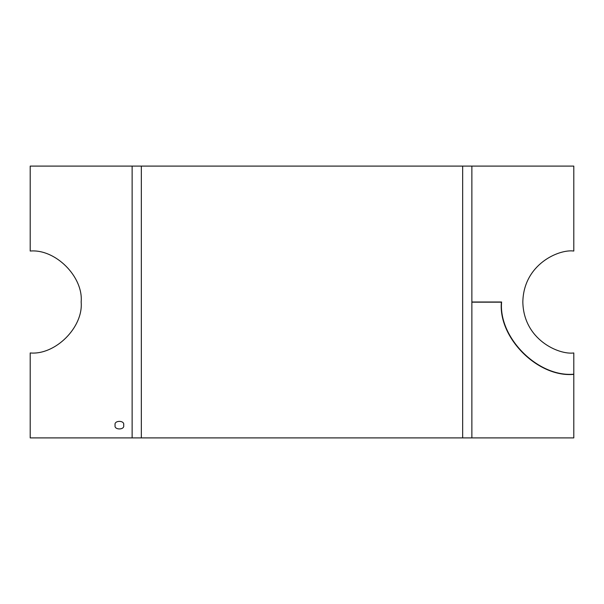 <?xml version="1.0" encoding="UTF-8"?>
<svg xmlns="http://www.w3.org/2000/svg" width="604" height="604" viewBox="0 0 604 604"><rect width="100%" height="100%" fill="white"/><g stroke="black" fill="none" stroke-linecap="round" stroke-linejoin="round"><path stroke-width="0.91" d="M573.8 374.193L573.8 374.193C538.081 377.424 498.376 337.719 501.607 302L471.875 302L471.875 166.1L471.875 302L501.607 302C498.376 337.719 538.081 377.424 573.8 374.193C538.081 377.424 498.376 337.719 501.607 302L471.875 302L471.875 166.1L573.8 166.1L573.8 251.037C558.896 248.991 523.532 264.28 522.837 302C523.532 339.72 558.896 355.009 573.8 352.962L573.8 374.193L573.8 352.962C558.896 355.009 523.532 339.72 522.837 302C523.532 264.28 558.896 248.991 573.8 251.037L573.8 166.1L471.875 166.1L471.875 302L501.607 302C498.376 337.719 538.081 377.424 573.8 374.193M471.875 302.174L501.433 302.174C498.3 337.93 538.051 377.583 573.8 374.367C538.051 377.583 498.3 337.93 501.433 302.174L471.875 302.174L471.875 437.9L471.875 302.174L501.38 302.174C498.126 337.961 538.021 377.726 573.8 374.367L573.8 437.9L471.875 437.9L471.875 302.174L471.875 437.9L573.8 437.9L573.8 374.367C538.021 377.726 498.126 337.961 501.38 302.174L471.875 302.174M132.125 166.1L132.125 437.9L132.125 166.1L132.125 437.9L30.2 437.9L30.2 352.962C55.417 355.243 83.443 327.217 81.162 302C83.443 276.783 55.417 248.757 30.2 251.037L30.2 166.1L132.125 166.1L30.2 166.1L30.2 251.037C55.417 248.757 83.443 276.783 81.162 302C83.443 327.217 55.417 355.243 30.2 352.962L30.2 437.9L132.125 437.9L132.125 166.1L132.125 437.9L141.336 437.9L141.336 166.1L132.125 166.1L141.336 166.1L141.336 437.9L471.875 437.9L471.875 166.1L471.875 437.9L462.664 437.9L462.664 166.1L462.664 437.9L132.125 437.9L132.125 166.1M123.631 425.156C125.141 430.199 113.627 430.199 115.138 425.156C113.627 420.12 125.141 420.12 123.631 425.156C125.141 420.12 113.627 420.12 115.138 425.156C113.627 430.199 125.141 430.199 123.631 425.156M471.875 166.1L141.336 166.1L471.875 166.1"/></g></svg>
